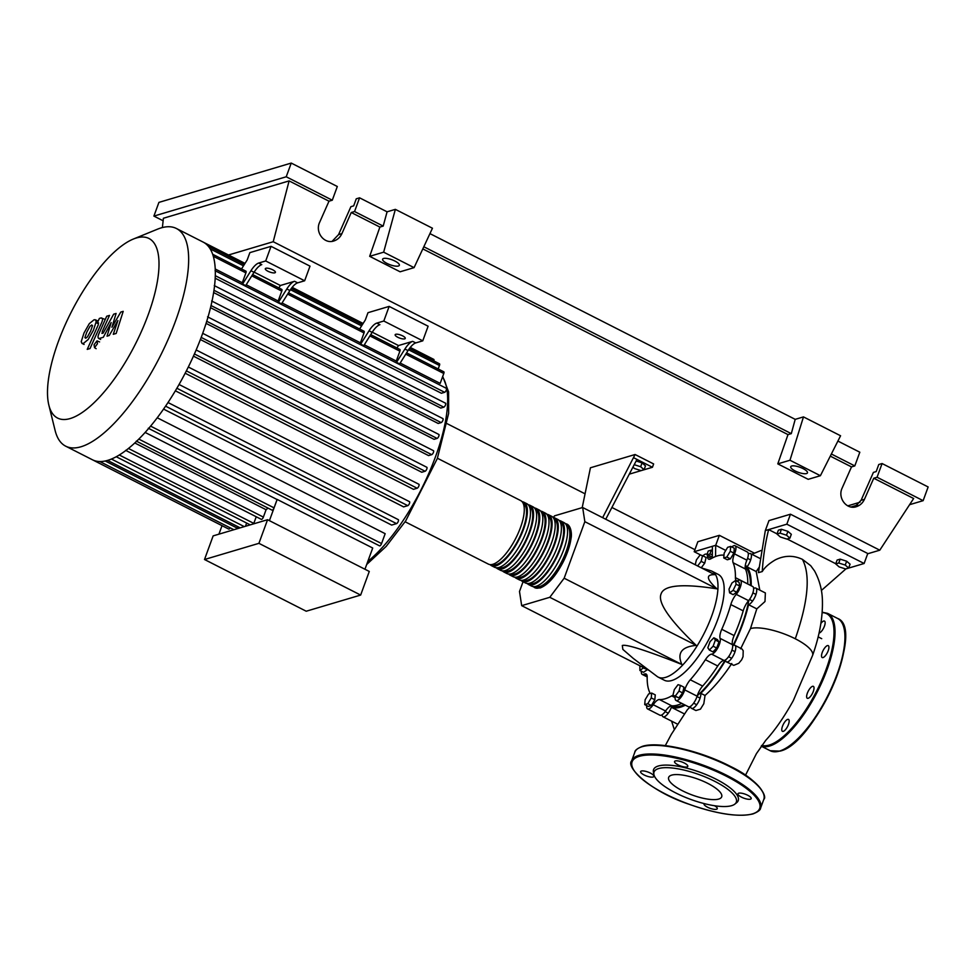 <?xml version="1.0" encoding="UTF-8"?>
<svg xmlns="http://www.w3.org/2000/svg" width="977" height="977" viewBox="0 0 977 977"><rect width="100%" height="100%" fill="white"/><g stroke="black" fill="none" stroke-linecap="round" stroke-linejoin="round"><path stroke-width="1.47" d="M671.419 705.834A79.003 28.113 -63 0 0 684.315 704.673M697.248 695.758A79.003 28.113 -63 0 0 725.166 660.061M732.689 646.224A79.003 28.113 -63 0 0 741.958 624.73A79.003 28.113 -63 0 0 748.858 600.33M523.061 581.742L519.495 591.476L521.681 605.655L549.795 597.301L681.873 664.47C646.078 650.364 626.22 644.038 622.312 645.504L622.862 649.412L633.401 658.522L657.057 676.402A59.389 21.14 -63 0 0 658.193 677.122A59.389 21.14 -63 0 0 711.586 616.316A59.389 21.14 -63 0 0 712.038 571.252A59.389 21.14 -63 0 0 710.78 570.751L701.547 567.955M712.038 571.252L718.217 574.391A59.389 21.14 117 0 1 717.765 619.467A59.389 21.14 117 0 1 664.384 680.261L658.193 677.122M549.795 597.301L564.156 578.213L584.844 521.669L582.658 507.503L714.737 574.659C705.638 574.391 706.359 579.117 716.923 588.838C682.471 583.44 663.847 585.15 661.063 593.967C657.545 602.406 669.257 619.54 696.222 645.382C681.616 646.737 676.829 653.1 681.873 664.47M634.22 464.686L640.656 466.737L644.075 469.705L641.022 470.609L634.549 468.545L632.925 467.14M636.137 460.985L642.072 462.878L640.656 466.737M642.072 462.878L645.492 465.846L644.075 469.705M629.273 474.15L652.428 467.275L653.637 463.953L635.087 454.513L602.65 517.663M605.752 519.239L636.967 459.41L652.428 467.275M582.207 507.637L590.438 467.775L635.087 454.513M633.878 457.834L636.967 459.41M521.681 605.655L649.351 670.576M584.844 521.669L716.923 588.838M564.156 578.213L696.222 645.382M582.658 507.503L554.545 515.844L553.336 517.456M643.623 667.67L639.923 670.503L639.85 665.752M647.214 669.489L643.452 668.036M647.043 669.856L643.501 672.323L639.923 670.503M644.722 704.6L645.138 699.74L648.618 693.963L651.671 693.047L651.256 697.92L647.775 703.696L644.722 704.6L648.313 706.432L651.366 705.516L647.775 703.696M651.256 697.92L654.834 699.74L655.262 694.879L651.671 693.047M654.834 699.74L651.366 705.516M675.278 696.076L672.909 695.355L674.289 689.652L678.038 684.669L680.407 685.378L679.027 691.081L675.278 696.076L678.868 697.896L672.909 695.355M679.027 691.081L682.618 692.913L683.998 687.21L680.407 685.378M682.618 692.913L678.868 697.896M713.125 646.2L709.351 650.059L707.824 647.775L710.071 641.633L713.845 637.773L715.372 640.057L713.125 646.2L716.703 648.032L712.941 651.891L709.351 650.059M715.372 640.057L718.962 641.877L717.436 639.593L713.845 637.773M718.962 641.877L716.703 648.032M736.084 584.209L733.116 590.377L729.587 592.844L729.013 589.143L731.981 582.976L735.51 580.509L736.084 584.209L739.662 586.029L736.707 592.209L733.116 590.377M736.707 592.209L733.165 594.675L729.587 592.844M739.662 586.029L739.101 582.329L735.51 580.509M730.711 546.412L730.283 551.272L726.815 557.049L723.749 557.952L724.177 553.092L727.645 547.315L730.711 546.412L734.289 548.231L733.874 553.092L730.283 551.272M733.874 553.092L730.393 558.868L726.815 557.049M730.393 558.868L727.34 559.784L723.749 557.952M695.233 564.743L696.393 559.919L700.143 554.936L702.512 555.657L701.132 561.348L697.651 565.976M701.132 561.348L704.722 563.179L706.102 557.476L702.512 555.657M704.722 563.179L701.242 567.796M750.47 585.382A79.003 28.113 -63 0 0 745.17 566.66M733.116 562.752L745.475 569.041A11.138 3.969 117 0 1 746.88 560.175L734.509 553.886A11.138 3.969 -63 0 0 733.116 562.752A79.748 28.382 117 0 1 735.412 577.663A11.138 3.969 -63 0 0 736.524 580.643A11.138 3.969 -63 0 0 738.6 580.423A9.281 3.297 117 0 1 740.334 580.228A9.281 3.297 117 0 1 740.713 585.931A9.281 3.297 117 0 1 736.231 594.358A11.138 3.969 -63 0 0 730.82 604.568A79.748 28.382 117 0 1 721.771 629.298A11.138 3.969 -63 0 0 720.11 638.396A9.281 3.297 117 0 1 717.839 647.788A9.281 3.297 117 0 1 711.622 654.15A11.138 3.969 -63 0 0 705.382 659.707A79.748 28.382 117 0 1 690.287 679.784A11.138 3.969 -63 0 0 684.743 689.884A9.281 3.297 117 0 1 676.035 700.46A9.281 3.297 117 0 1 675.119 698.225A11.138 3.969 -63 0 0 674.716 696.271M745.475 569.041A79.748 28.382 117 0 1 747.771 583.953L735.412 577.663M702.927 555.864A9.281 3.297 117 0 1 706.554 554.191A9.281 3.297 117 0 1 707.482 556.438A11.138 3.969 -63 0 0 708.594 559.125A11.138 3.969 -63 0 0 710.902 558.771A79.748 28.382 117 0 1 723.2 555.119A11.138 3.969 -63 0 0 724.006 555.009M649.803 693.609A11.138 3.969 -63 0 0 649.485 691.899A79.748 28.382 117 0 1 647.189 677A11.138 3.969 -63 0 0 646.078 674.008A11.138 3.969 -63 0 0 644.002 674.24A9.281 3.297 117 0 1 642.255 674.423A9.281 3.297 117 0 1 641.376 671.248M672.982 695.392A11.138 3.969 -63 0 0 671.688 695.88A79.748 28.382 117 0 1 659.39 699.532A11.138 3.969 -63 0 0 653.222 704.722A9.281 3.297 117 0 1 647.58 708.923A9.281 3.297 117 0 1 646.701 705.614M681.787 703.391A79.748 28.382 117 0 1 671.761 705.821L659.39 699.532M653.222 704.722L665.581 711.012A11.138 3.969 117 0 1 671.761 705.821M705.382 659.707L717.753 665.996A11.138 3.969 117 0 1 723.994 660.44L711.622 654.15M717.753 665.996A79.748 28.382 117 0 1 702.658 686.074L690.287 679.784M684.743 689.884L697.114 696.174A11.138 3.969 117 0 1 702.658 686.074M720.11 638.396L732.481 644.686A11.138 3.969 117 0 1 734.142 635.587L721.771 629.298M730.82 604.568L743.192 610.857A79.748 28.382 117 0 1 734.142 635.587M743.192 610.857A11.138 3.969 117 0 1 748.602 600.647L736.231 594.358M732.481 644.686A9.281 3.297 117 0 1 730.21 654.077A9.281 3.297 117 0 1 723.994 660.44M697.114 696.174A9.281 3.297 117 0 1 688.406 706.75L676.035 700.46M665.581 711.012A9.281 3.297 117 0 1 659.939 715.213L647.58 708.923M731.834 546.986A9.281 3.297 117 0 1 735.022 545.74L747.393 552.029A9.281 3.297 117 0 1 746.88 560.175M740.334 580.228L752.705 586.518A9.281 3.297 117 0 1 753.072 592.221A9.281 3.297 117 0 1 748.602 600.647M735.022 545.74A9.281 3.297 117 0 1 734.509 553.886M565.39 523.696A35.636 12.677 117 0 1 567.087 524.185A35.636 12.677 117 0 1 564.706 556.475A35.636 12.677 117 0 1 539.243 587.873A35.636 12.677 117 0 1 534.785 587.702A35.636 12.677 117 0 1 533.393 586.627M405.113 521.767L488.402 564.12A35.636 12.677 -63 0 0 492.872 564.291A35.636 12.677 -63 0 0 518.335 532.88A35.636 12.677 -63 0 0 520.704 500.603L437.415 458.25M566.55 525.577A34.146 12.151 117 0 1 564.047 556.646A34.146 12.151 117 0 1 539.731 586.542A34.146 12.151 117 0 1 535.591 586.456M522.097 501.69A35.636 12.677 117 0 1 523.794 502.178A35.636 12.677 117 0 1 521.425 534.456A35.636 12.677 117 0 1 495.962 565.866A35.636 12.677 117 0 1 491.492 565.695A35.636 12.677 117 0 1 490.1 564.608M491.492 565.695L494.594 567.271A35.636 12.677 -63 0 0 499.052 567.442A35.636 12.677 -63 0 0 524.515 536.031A35.636 12.677 -63 0 0 526.896 503.741L523.794 502.178M528.288 504.828A35.636 12.677 117 0 1 529.986 505.317A35.636 12.677 117 0 1 527.604 537.606A35.636 12.677 117 0 1 502.141 569.005A35.636 12.677 117 0 1 497.684 568.846A35.636 12.677 117 0 1 496.292 567.759M497.684 568.846L500.774 570.409A35.636 12.677 -63 0 0 505.243 570.58A35.636 12.677 -63 0 0 530.694 539.17A35.636 12.677 -63 0 0 533.076 506.892L529.986 505.317M534.468 507.979A35.636 12.677 117 0 1 536.165 508.467A35.636 12.677 117 0 1 533.784 540.745A35.636 12.677 117 0 1 508.333 572.156A35.636 12.677 117 0 1 503.863 571.985A35.636 12.677 117 0 1 502.471 570.898M503.863 571.985L506.953 573.56A35.636 12.677 -63 0 0 511.423 573.731A35.636 12.677 -63 0 0 536.886 542.32A35.636 12.677 -63 0 0 539.255 510.031L536.165 508.467M540.647 511.118A35.636 12.677 117 0 1 542.345 511.606A35.636 12.677 117 0 1 539.976 543.896A35.636 12.677 117 0 1 514.513 575.294A35.636 12.677 117 0 1 510.043 575.135A35.636 12.677 117 0 1 508.651 574.049M510.043 575.135L513.145 576.699A35.636 12.677 -63 0 0 517.602 576.87A35.636 12.677 -63 0 0 543.065 545.459A35.636 12.677 -63 0 0 545.447 513.181L542.345 511.606M546.839 514.268A35.636 12.677 117 0 1 548.537 514.757A35.636 12.677 117 0 1 546.155 547.035A35.636 12.677 117 0 1 520.692 578.445A35.636 12.677 117 0 1 516.235 578.274A35.636 12.677 117 0 1 514.842 577.187M516.235 578.274L519.324 579.85A35.636 12.677 -63 0 0 523.794 580.02A35.636 12.677 -63 0 0 549.245 548.61A35.636 12.677 -63 0 0 551.626 516.32L548.537 514.757M553.019 517.407A35.636 12.677 117 0 1 554.716 517.895A35.636 12.677 117 0 1 552.335 550.185A35.636 12.677 117 0 1 526.884 581.584A35.636 12.677 117 0 1 522.414 581.413A35.636 12.677 117 0 1 521.022 580.338M522.414 581.413L525.504 582.988A35.636 12.677 -63 0 0 529.974 583.159A35.636 12.677 -63 0 0 555.437 551.749A35.636 12.677 -63 0 0 557.806 519.471L554.716 517.895M559.198 520.558A35.636 12.677 117 0 1 560.896 521.046A35.636 12.677 117 0 1 558.526 553.324A35.636 12.677 117 0 1 533.063 584.735A35.636 12.677 117 0 1 528.594 584.564A35.636 12.677 117 0 1 527.201 583.477M528.594 584.564L531.683 586.139A35.636 12.677 -63 0 0 536.153 586.31A35.636 12.677 -63 0 0 561.616 554.899A35.636 12.677 -63 0 0 563.998 522.61L560.896 521.046M560.371 522.439A34.146 12.151 117 0 1 557.867 553.507A34.146 12.151 117 0 1 533.552 583.403A34.146 12.151 117 0 1 529.412 583.306M554.179 519.3A34.146 12.151 117 0 1 551.675 550.356A34.146 12.151 117 0 1 527.372 580.253A34.146 12.151 117 0 1 523.232 580.167M547.999 516.149A34.146 12.151 117 0 1 545.496 547.218A34.146 12.151 117 0 1 521.181 577.114A34.146 12.151 117 0 1 517.041 577.016M541.82 513.01A34.146 12.151 117 0 1 539.316 544.067A34.146 12.151 117 0 1 515.001 573.963A34.146 12.151 117 0 1 510.861 573.878M535.628 509.86A34.146 12.151 117 0 1 533.124 540.928A34.146 12.151 117 0 1 508.822 570.824A34.146 12.151 117 0 1 504.682 570.727M529.449 506.721A34.146 12.151 117 0 1 526.945 537.777A34.146 12.151 117 0 1 502.63 567.674A34.146 12.151 117 0 1 498.49 567.588M523.269 503.57A34.146 12.151 117 0 1 520.765 534.639A34.146 12.151 117 0 1 496.45 564.535A34.146 12.151 117 0 1 492.31 564.437M136.279 238.009A100.729 35.856 -63 0 0 133.287 239.072A100.729 35.856 -63 0 0 71.284 312.029A100.729 35.856 -63 0 0 48.85 405.113A100.729 35.856 -63 0 0 70.21 418.547A100.729 35.856 -63 0 0 148.125 314.948A100.729 35.856 -63 0 0 136.279 238.009M48.85 405.113L55.115 430.478A122.113 43.464 -63 0 0 65.703 446.184A122.113 43.464 -63 0 0 81.006 446.77A122.113 43.464 -63 0 0 168.252 339.129A122.113 43.464 -63 0 0 176.397 228.496A122.113 43.464 -63 0 0 161.095 227.91A122.113 43.464 -63 0 0 157.48 229.192L133.287 239.072M65.703 446.184L92.412 459.764A122.113 43.464 -63 0 0 93.01 460.057A122.113 43.464 -63 0 0 99.874 461.535A122.113 43.464 -63 0 0 107.714 460.35A122.113 43.464 -63 0 0 116.507 456.601A122.113 43.464 -63 0 0 126.265 450.177A122.113 43.464 -63 0 0 137.11 440.774A122.113 43.464 -63 0 0 149.322 427.657A122.113 43.464 -63 0 0 166.359 405.003A122.113 43.464 -63 0 0 177.777 386.709A122.113 43.464 -63 0 0 187.34 368.964A122.113 43.464 -63 0 0 195.424 351.671A122.113 43.464 -63 0 0 202.178 334.757A122.113 43.464 -63 0 0 207.661 318.221A122.113 43.464 -63 0 0 211.814 302.088A122.113 43.464 -63 0 0 214.488 286.395A122.113 43.464 -63 0 0 215.306 271.252A122.113 43.464 -63 0 0 212.717 254.423A122.113 43.464 -63 0 0 208.296 246.253A122.113 43.464 -63 0 0 203.118 242.076L176.397 228.496M395.734 334.293A5.386 1.612 20.1 0 1 401.718 335.441A5.386 1.612 20.1 0 1 405.272 338.421A5.386 1.612 20.1 0 1 404.698 338.86A5.386 1.612 20.1 0 1 398.714 337.712A5.386 1.612 20.1 0 1 395.16 334.72A5.386 1.612 20.1 0 1 395.734 334.293M265.878 268.26A5.386 1.612 20.1 0 1 271.862 269.408A5.386 1.612 20.1 0 1 275.416 272.388A5.386 1.612 20.1 0 1 274.842 272.815A5.386 1.612 20.1 0 1 268.858 271.667A5.386 1.612 20.1 0 1 265.304 268.687A5.386 1.612 20.1 0 1 265.878 268.26M267.564 519.715L213.145 535.885L204.511 559.503L258.917 543.334L267.564 519.715L369.282 571.447L360.647 595.066L306.228 611.223L204.511 559.503M258.917 543.334L360.647 595.066M136.304 441.115L272.033 510.141A2.223 0.794 -63 0 0 274.036 507.857L277.077 499.54A112.831 40.155 -63 0 0 277.175 499.43L269.408 520.656M125.642 450.348L261.372 519.373A2.223 0.794 -63 0 0 263.375 517.089L266.074 509.725A112.831 40.155 -63 0 0 268.016 508.101M253.593 523.867A2.223 0.794 -63 0 0 253.8 523.391L256.23 516.76M245.459 526.285L246.644 523.061M237.277 528.716A2.223 0.794 -63 0 0 237.472 528.252L238.022 526.75M92.998 460.057L228.728 529.07A2.223 0.794 -63 0 0 230.218 527.849M222.023 525.663L218.921 534.175M277.175 499.43L372.713 548.024L364.946 569.237M134.789 442.972L266.074 509.725M405.76 354.162L443.79 373.495L440.175 383.387L400.167 363.041M396.967 347.983L398.494 345.553L412.66 341.352A14.85 5.288 -63 0 0 404.905 349.033L408.007 350.609L399.63 363.908L396.528 362.333A112.831 40.155 -63 0 0 396.271 361.063L364.299 344.808M372.139 332.363A14.85 5.288 117 0 1 379.894 324.682L376.792 323.106A14.85 5.288 -63 0 0 369.05 330.788L372.139 332.363L363.762 345.675L360.672 344.099A112.831 40.155 -63 0 0 360.403 342.817L282.06 302.98M278.86 287.922L280.387 285.492L294.553 281.291A14.85 5.288 -63 0 0 286.811 288.972L289.9 290.548L281.523 303.847L278.421 302.272A112.831 40.155 -63 0 0 278.164 301.001L246.204 284.747M254.032 272.302A14.85 5.288 117 0 1 261.787 264.62L258.685 263.045A14.85 5.288 -63 0 0 250.942 270.727L254.032 272.302L245.654 285.614L242.565 284.038A112.831 40.155 -63 0 0 242.296 282.756L215.233 269.005M446.074 388.309A2.223 0.794 117 0 1 446.355 388.321A2.223 0.794 117 0 1 446.208 390.336A2.223 0.794 117 0 1 444.608 392.302L441.396 393.267L215.184 278.225M445.256 403.183A2.223 0.794 117 0 1 445.536 403.196A2.223 0.794 117 0 1 445.39 405.211A2.223 0.794 117 0 1 443.802 407.177L440.774 408.081L213.621 292.563M442.642 418.596A2.223 0.794 117 0 1 442.923 418.608A2.223 0.794 117 0 1 442.776 420.623A2.223 0.794 117 0 1 441.177 422.589L438.197 423.468L210.519 307.682M438.563 434.435A2.223 0.794 117 0 1 438.844 434.447A2.223 0.794 117 0 1 438.697 436.463A2.223 0.794 117 0 1 437.098 438.429L434.069 439.32L206.074 323.387M201.189 337.419L431.724 454.659L428.573 455.587L200.383 339.544M194.423 353.955L425.093 471.256L421.734 472.245L193.434 356.153M186.375 370.881L417.155 488.244L413.491 489.33L185.166 373.226M176.874 388.248L407.763 505.659L403.623 506.892L175.359 390.812M165.577 406.163L396.552 523.623L391.643 525.076L163.562 409.094M157.248 417.777L385.17 533.686L381.555 543.566A2.223 0.794 117 0 1 379.552 545.85L148.284 428.244M145.133 432.445L277.077 499.54M280.387 285.492L254.13 272.143M258.685 263.045L265.695 260.969L304.653 280.778L297.643 282.854L294.553 281.291M289.9 290.548A14.85 5.288 117 0 1 297.643 282.854M286.811 288.972L278.421 302.272M398.494 345.553L372.237 332.204M376.792 323.106L383.802 321.03L422.76 340.839L415.75 342.915L412.66 341.352M278.164 301.001L281.779 291.109A2.223 0.794 -63 0 0 281.803 289.424L252.603 274.574M250.942 270.727L242.565 284.038M242.296 282.756L245.911 272.876A2.223 0.794 -63 0 0 245.935 271.179L212.656 254.264M369.05 330.788L360.672 344.099M396.271 361.063L399.886 351.17A2.223 0.794 -63 0 0 399.898 349.485L370.71 334.635M408.007 350.609A14.85 5.288 117 0 1 415.75 342.915M404.905 349.033L396.528 362.333M360.403 342.817L364.018 332.937A2.223 0.794 -63 0 0 364.042 331.24L288.471 292.807M443.79 373.495A2.223 0.794 -63 0 0 443.802 371.81L406.579 352.868M265.695 260.969L271.044 246.338L249.88 252.628L247.193 259.943L241.527 268.944M271.044 246.338L310.002 266.147L304.653 280.778M383.802 321.03L389.151 306.399L367.987 312.689L365.3 320.004L359.634 329.005M389.151 306.399L428.109 326.208L422.76 340.839M431.724 454.659A2.223 0.794 -63 0 0 433.312 452.693A2.223 0.794 -63 0 0 433.458 450.678L202.703 333.328M425.093 471.256A2.223 0.794 -63 0 0 426.68 469.29A2.223 0.794 -63 0 0 426.827 467.275L196.157 349.961M396.552 523.623A2.223 0.794 -63 0 0 398.152 521.657A2.223 0.794 -63 0 0 398.298 519.642L168.007 402.524M417.155 488.244A2.223 0.794 -63 0 0 418.742 486.277A2.223 0.794 -63 0 0 418.889 484.262L188.317 367.01M407.763 505.659A2.223 0.794 -63 0 0 409.351 503.692A2.223 0.794 -63 0 0 409.497 501.677L179.047 384.486M438.185 368.952L439.455 365.471A2.223 0.794 -63 0 0 439.467 363.786L409.424 348.508M433.837 360.928A2.223 0.794 -63 0 0 433.8 359.402L410.255 347.421M84.901 337.59L85.744 338.225L87.49 336.821L90.641 331.044L92.534 325.61L91.704 324.975L89.945 326.379L86.77 332.192L84.901 337.59L85.744 338.225M92.534 325.61L91.704 324.975M88.138 339.544L93.426 330.214L96.21 321.592L95.441 319.797L94.036 319.784L89.298 323.656L83.985 333.023L81.225 341.608L82.007 343.403L83.411 343.415L88.138 339.544M98.25 322.984L98.298 324.779L87.234 349.375L90.018 348.557L101.242 323.595C103.037 319.735 102.939 317.855 100.961 317.952L99.373 318.429L97.175 323.302L98.628 322.984M104.075 319.015L100.961 317.952M97.004 340.851L94.073 344.747L94.525 347.641L97.456 343.745L97.004 340.851L99.569 341.926M96.137 348.691L94.525 347.641M102.304 333.352L102.243 331.569L109.497 315.412L106.713 316.23L99.3 332.778C97.517 336.638 97.615 338.506 99.605 338.384L103.306 337.273L111.17 322.569L107.043 336.161L109.216 335.514L117.899 320.566L113.283 334.305L116.165 333.45L123.2 311.345L120.769 312.078L111.915 327.258L116.092 313.458L113.662 314.179L103.171 333.096L101.913 333.365M100.643 339.446L98.555 338.384L99.605 338.384M786.864 539.072L780.379 537.008L776.959 534.04L780.025 533.137L786.497 535.201L789.917 538.168L786.864 539.072M780.025 533.137L781.429 529.278L778.376 530.181L776.959 534.04M781.429 529.278L787.902 531.341L786.497 535.201M787.902 531.341L791.321 534.309L789.917 538.168M838.767 563.008L845.239 565.072L848.659 568.04L845.606 568.944L839.133 566.892L835.714 563.912L838.767 563.008L840.171 559.149L846.656 561.213L845.239 565.072M846.656 561.213L850.075 564.181L848.659 568.04M840.171 559.149L837.118 560.053L835.714 563.912M707.006 554.411L708.252 551.016L711.305 550.112L709.888 553.971L712.306 554.741M711.305 550.112L712.331 550.442M707.507 554.68L709.888 553.971M753.621 588.533A9.281 3.297 117 0 1 755.795 588.093L765.37 592.954L764.991 601.539L756.796 608.879L750.483 628.577L740.627 648.813M755.795 588.093A9.281 3.297 117 0 1 755.172 596.507A9.281 3.297 117 0 1 748.541 604.678L756.796 608.879M748.309 554.044A9.281 3.297 117 0 1 750.483 553.593A9.281 3.297 117 0 1 747.039 566.88L756.198 571.545L759.801 590.132M747.039 566.88A80.358 28.602 117 0 1 751.191 585.748M759.007 567.515L756.198 571.545M748.541 604.678A80.358 28.602 117 0 1 733.69 645.284A9.281 3.297 117 0 1 734.851 645.333A9.281 3.297 117 0 1 733.593 655.103A9.281 3.297 117 0 1 726.436 661.869A9.281 3.297 117 0 1 725.569 660.342A80.358 28.602 117 0 1 700.778 693.304A9.281 3.297 117 0 1 697.615 703.391A9.281 3.297 117 0 1 691.496 708.325A9.281 3.297 117 0 1 690.58 706.31M731.773 663.505C723.224 676.499 714.309 687.161 705.04 695.465L700.778 693.304M690.605 706.603L687.466 709.583L671.37 734.277L665.3 745.61M685.329 705.186A80.358 28.602 117 0 1 671.382 707.275A9.281 3.297 117 0 1 663.041 716.788A9.281 3.297 117 0 1 662.113 714.761M684.34 713.869L671.382 707.275M705.04 695.465L703.806 703.733L700.436 709.168L695.893 710.523L691.496 708.325M734.851 645.333L741.897 648.911L743.204 650.706L743.045 656.642L741.677 659.793L738.722 663.31L733.751 665.361L726.436 661.869M814.61 571.057L814.562 570.971C819.63 580.362 822.243 590.279 822.414 600.733C822.817 617.623 819.532 635.856 812.595 655.42A35.038 10.478 -159.9 0 0 812.62 655.323A35.038 10.478 -159.9 0 0 795.278 638.775A35.038 10.478 -159.9 0 0 750.483 628.577M814.562 570.971L810.69 565.671L802.435 559.369C793.532 555.168 784.519 555.315 775.396 559.833C768.972 563.619 764.588 567.527 762.243 571.557L758.421 572.632L765.321 530.572L768.63 529.595L777.033 533.869M701.144 555.241L694.195 551.7L715.701 545.313L725.764 550.442M694.195 551.7L697.847 541.722L719.353 535.335L715.701 545.313L715.555 556.511M762.243 571.557C763.184 556.78 765.321 542.797 768.63 529.595L786.827 524.185L864.12 563.497L845.923 568.895L821.376 590.474M787.12 538.999L835.775 563.741M712.392 546.302L712.331 557.122M802.435 559.369C810.617 574.94 808.235 601.417 795.29 638.787M719.353 535.335L754.244 553.08M765.321 530.572L768.972 520.594L790.478 514.207L867.771 553.519L864.12 563.497M790.478 514.207L786.827 524.185M789.123 720.513A6.68 2.381 117 0 1 786.839 727.78A6.68 2.381 117 0 1 782.43 731.321A6.68 2.381 117 0 1 781.808 730.234A6.68 2.381 117 0 1 784.091 722.968A6.68 2.381 117 0 1 788.488 719.414A6.68 2.381 117 0 1 789.123 720.513M812.522 686.33A6.68 2.381 117 0 1 813.352 686.355A6.68 2.381 117 0 1 812.913 692.412A6.68 2.381 117 0 1 808.138 698.299A6.68 2.381 117 0 1 807.295 698.274A6.68 2.381 117 0 1 807.747 692.217A6.68 2.381 117 0 1 812.522 686.33M824.673 647.971A6.68 2.381 117 0 1 828.264 645.626A6.68 2.381 117 0 1 825.785 655.188A6.68 2.381 117 0 1 822.207 657.545A6.68 2.381 117 0 1 824.673 647.971M820.875 623.448A6.68 2.381 117 0 1 824.478 621.079A6.68 2.381 117 0 1 824.429 626.159A6.68 2.381 117 0 1 819.019 633.072M734.814 804.132L736.707 802.63A45.089 13.483 -159.9 0 0 712.135 777.252A45.089 13.483 -159.9 0 0 658.351 766.005A45.089 13.483 -159.9 0 0 653.43 772.16L653.906 774.517A43.794 13.092 20.1 0 1 658.693 768.545A43.794 13.092 20.1 0 1 710.951 779.475A43.794 13.092 20.1 0 1 734.814 804.132A43.794 13.092 20.1 0 1 731.651 805.659A43.794 13.092 20.1 0 1 686.587 797.83A43.794 13.092 20.1 0 1 653.906 774.517M738.685 793.202A7.047 2.113 -159.9 0 0 737.94 793.764A7.047 2.113 -159.9 0 0 742.593 797.672A7.047 2.113 -159.9 0 0 750.434 799.174A7.047 2.113 -159.9 0 0 751.191 798.612A7.047 2.113 -159.9 0 0 746.526 794.704A7.047 2.113 -159.9 0 0 738.685 793.202M704.173 803.595A7.047 2.113 -159.9 0 0 704.026 803.839A7.047 2.113 -159.9 0 0 708.679 807.747A7.047 2.113 -159.9 0 0 716.52 809.249A7.047 2.113 -159.9 0 0 717.265 808.687A7.047 2.113 -159.9 0 0 714.529 805.732M641.376 771.036A7.047 2.113 -159.9 0 0 640.619 771.598A7.047 2.113 -159.9 0 0 645.272 775.506A7.047 2.113 -159.9 0 0 653.124 777.008A7.047 2.113 -159.9 0 0 653.869 776.446A7.047 2.113 -159.9 0 0 649.216 772.538A7.047 2.113 -159.9 0 0 641.376 771.036M675.29 760.961A7.047 2.113 -159.9 0 0 674.545 761.523A7.047 2.113 -159.9 0 0 679.198 765.431A7.047 2.113 -159.9 0 0 687.039 766.933A7.047 2.113 -159.9 0 0 687.784 766.371A7.047 2.113 -159.9 0 0 683.131 762.463A7.047 2.113 -159.9 0 0 675.29 760.961M671.639 775.14A28.248 8.451 -159.9 0 0 668.647 777.399A28.248 8.451 -159.9 0 0 687.283 793.043A28.248 8.451 -159.9 0 0 718.706 799.064A28.248 8.451 -159.9 0 0 721.698 796.805A28.248 8.451 -159.9 0 0 703.061 781.16A28.248 8.451 -159.9 0 0 671.639 775.14M791.675 466.017A8.903 2.662 20.1 0 1 801.58 467.91A8.903 2.662 20.1 0 1 807.466 472.844A8.903 2.662 20.1 0 1 806.513 473.564A8.903 2.662 20.1 0 1 796.609 471.659A8.903 2.662 20.1 0 1 790.735 466.725A8.903 2.662 20.1 0 1 791.675 466.017M383.558 258.478A8.903 2.662 20.1 0 1 393.462 260.37A8.903 2.662 20.1 0 1 399.349 265.304A8.903 2.662 20.1 0 1 398.396 266.025A8.903 2.662 20.1 0 1 388.492 264.12A8.903 2.662 20.1 0 1 382.618 259.186A8.903 2.662 20.1 0 1 383.558 258.478M332.082 241.356L338.567 234.602L350.902 206.684L353.686 205.854L356.263 198.807L359.573 197.818L354.553 211.533L351.244 212.51L341.926 233.601C340.179 237.338 337.468 239.805 333.792 240.989C324.095 244.36 314.838 232.099 319.662 222.28L328.993 201.189L332.29 200.212L337.309 186.497L291.244 163.074L286.224 176.776L332.29 200.212M854.594 507.075L861.079 500.309L873.414 472.392L876.198 471.573L878.775 464.515L882.084 463.538L877.065 477.24L873.756 478.229L864.437 499.32C862.691 503.057 859.98 505.524 856.304 506.697C846.607 510.079 837.35 497.818 842.174 487.999L851.504 466.908L854.802 465.919L859.821 452.217L837.9 441.067M354.553 211.533L383.192 226.09L387.087 211.814L395.355 209.359L432.457 228.227L414.077 267.637L383.656 252.176L395.355 209.359M359.573 197.818L387.087 211.814M429.941 233.613L795.205 419.353L803.473 416.898L840.574 435.766L820.399 475.714L789.978 460.24L803.473 416.898M163.122 220.778L153.902 216.088L286.224 176.776M291.244 163.074L158.921 202.386L153.902 216.088M351.244 212.51L379.882 227.067L383.192 226.09M162.39 227.556L163.403 218.25L289.107 180.904L328.993 201.189M831.366 454L854.802 465.919M830.291 456.125L851.504 466.908M877.065 477.24L923.131 500.664L909.587 504.694M873.756 478.229L913.642 498.502L879.788 550.185L867.674 553.776M882.084 463.538L928.15 486.961L923.131 500.664M847.743 505.866L860.065 502.215M851.016 507.002L857.684 505.024M383.656 252.176L369.672 256.328L400.094 271.789L414.077 267.637M369.672 256.328L379.882 227.067M289.107 180.904L273.218 241.722L879.788 550.185M820.399 475.714L808.211 479.328L777.79 463.867L787.999 434.606L791.297 433.629L795.205 419.353M422.809 248.903L787.999 434.606M423.823 246.754L791.297 433.629M777.79 463.867L789.978 460.24M228.508 254.997L273.218 241.722M694.94 549.697L611.895 507.466M584.869 493.727L447.112 423.676M711.464 558.453L707.482 556.438M644.002 674.24L647.116 675.828M671.688 695.88L675.083 697.602M367.804 561.445A112.831 40.155 -63 0 0 435.498 456.735A112.831 40.155 -63 0 0 442.557 376.878M105.211 460.985L237.472 528.252M111.39 459.043L244.287 526.627M119.279 454.989L253.8 523.391M128.439 448.467L263.375 517.089M138.819 439.1L274.036 507.857M251.797 275.856L281.779 291.109M213.304 256.292L245.911 272.876M369.892 335.917L399.886 351.17M287.653 294.101L364.018 332.937M206.733 321.274L437.098 438.429M215.294 275.685L444.608 392.302M211.032 305.545L441.177 422.589M213.963 290.291L443.802 407.177M210.165 248.879L243.493 265.829M290.438 289.705L361.6 325.891M408.545 349.766L439.455 365.471M150.605 426.131L381.555 543.566M761.755 745.402A73.495 26.159 -63 0 0 769.229 745.072A73.495 26.159 -63 0 0 824.124 674.582A73.495 26.159 -63 0 0 822.17 612.64M761.254 746.11A74.228 26.416 -63 0 0 769.607 746.049A74.228 26.416 -63 0 0 827.031 669.697A74.228 26.416 -63 0 0 827.592 613.361L822.207 612.225M837.484 618.392C865.891 628.321 814.696 744.169 779.951 751.13L770.194 750.727A74.228 26.416 -63 0 0 779.499 751.081A74.228 26.416 -63 0 0 836.923 674.728A74.228 26.416 -63 0 0 837.484 618.392L827.592 613.361M782.125 750.128A73.495 26.159 -63 0 0 827.775 696.735A73.495 26.159 -63 0 0 844.03 628.382M760.631 808.04C760.509 809.994 757.944 811.948 752.937 813.926C738.27 817.309 716.862 814.049 688.724 804.144C651.708 791.871 625.304 767.421 631.667 760.839A68.671 20.529 20.1 0 1 638.946 755.355A68.671 20.529 20.1 0 1 715.323 769.986A68.671 20.529 20.1 0 1 760.631 808.04L763.794 799.394A68.671 20.529 -159.9 0 0 718.486 761.339A68.671 20.529 -159.9 0 0 642.109 746.709A68.671 20.529 -159.9 0 0 634.83 752.192C634.818 750.36 637.383 748.406 642.524 746.306C658.388 740.993 700.509 750.739 730.527 766.457C757.725 779.377 767.861 796.389 763.794 799.394M639.324 756.332A67.926 20.309 -159.9 0 0 665.63 794.093A67.926 20.309 -159.9 0 0 752.485 813.878A67.926 20.309 -159.9 0 0 726.167 776.117A67.926 20.309 -159.9 0 0 639.324 756.332M642.976 746.355A67.926 20.309 20.1 0 1 709.082 757.004A67.926 20.309 20.1 0 1 762.524 791.736M341.926 233.601L338.567 234.602M864.437 499.32L861.079 500.309M745.292 565.524L747.295 566.55M749.518 599.475L752.608 601.038M731.932 650.096L735.022 651.671M696.992 696.552L700.082 698.115M665.166 711.622L668.256 713.198M693.633 703.159L696.723 704.735M728.573 656.715L731.663 658.278M752.876 592.856L755.966 594.431M747.564 558.356L750.654 559.931M647.189 676.939L642.255 674.423M713.186 557.562L706.554 554.191M534.785 587.702L540.159 587.971C548.048 584.857 555.705 576.21 563.155 562.007C567.393 553.532 570.018 545.679 571.02 538.474C571.997 534.822 571.24 526.188 567.087 524.185M442.715 376.45L448.59 391.838L448.638 413.43L437.33 458.506L405.699 520.9L386.208 546.363L366.693 564.486M99.801 461.535L233.894 529.717M107.555 460.399L240.195 527.849M250.21 524.869L116.239 456.735M438.844 434.447L207.576 316.841M446.355 388.321L215.087 270.714M442.923 418.608L211.655 301.001M445.536 403.196L214.281 285.589M203.692 242.381L245.019 263.399M292.147 287.36L363.126 323.46M208.26 246.204L244.299 264.535M291.317 288.447L362.406 324.596M84.083 344.454L82.007 343.403M97.529 320.859L95.441 319.797M759.947 558.404L750.483 553.593M677.464 724.116L663.041 716.788M812.62 655.323L793.287 700.643C784.116 717.094 774.944 730.32 765.76 740.322L756.418 753.646L745.512 775.188M671.59 721.136L674.252 729.331M761.12 550.478L751.789 554.264M821.718 638.689L818.128 636.857M770.194 750.727L761.217 746.159M631.667 760.839L634.83 752.192"/></g></svg>
